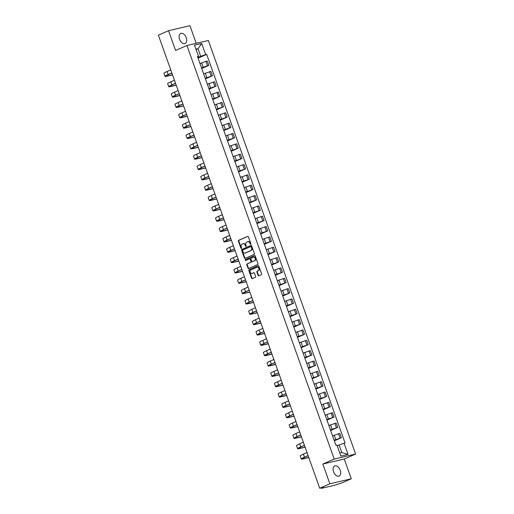 <?xml version="1.0" encoding="UTF-8"?>
<svg xmlns="http://www.w3.org/2000/svg" width="514" height="514" viewBox="0 0 514 514"><rect width="100%" height="100%" fill="white"/><g stroke="black" fill="none" stroke-linecap="round" stroke-linejoin="round"><path stroke-width="0.77" d="M250.691 244.343A0.488 0.379 -103.2 0 0 250.877 243.732L248.416 236.819A0.694 0.54 -103.2 0 0 247.684 236.389L238.669 240.321A0.694 0.54 -103.2 0 0 238.406 241.188L240.867 248.108A0.488 0.379 -103.2 0 0 241.567 247.799L241.246 246.906A2.217 1.735 -103.2 0 1 242.107 244.124L242.859 243.797A2.217 1.735 -103.2 0 1 243.096 243.713A2.217 1.735 -103.2 0 1 245.204 245.178L245.519 246.071A0.488 0.379 -103.2 0 0 246.219 245.763L245.904 244.87A2.217 1.735 -103.2 0 1 246.765 242.088L247.517 241.76A2.217 1.735 -103.2 0 1 247.748 241.683A2.217 1.735 -103.2 0 1 249.855 243.141L250.177 244.041A0.488 0.379 -103.2 0 0 250.691 244.343M340.255 470.226A5.513 3.399 66.4 0 0 334.71 465.96A5.513 3.399 66.4 0 0 333.573 471.788A5.513 3.399 66.4 0 0 339.118 476.06A5.513 3.399 66.4 0 0 340.255 470.226M186.235 37.702A5.513 3.399 66.4 0 0 180.69 33.429A5.513 3.399 66.4 0 0 179.559 39.263A5.513 3.399 66.4 0 0 185.104 43.529A5.513 3.399 66.4 0 0 186.235 37.702M258.06 275.356A0.694 0.54 -103.2 0 0 258.793 275.787L261.318 274.682A0.694 0.54 -103.2 0 0 261.587 273.814L258.857 266.136A0.694 0.54 -103.2 0 0 258.124 265.699L249.11 269.638A0.694 0.54 -103.2 0 0 248.84 270.505L251.577 278.19A0.694 0.54 -103.2 0 0 252.31 278.62L255.362 277.284A0.694 0.54 -103.2 0 0 255.631 276.416L254.462 273.127A0.694 0.54 -103.2 0 0 253.73 272.696L252.213 273.358A1.857 1.452 -103.2 0 1 252.021 273.422A1.857 1.452 -103.2 0 1 250.215 272.079A1.857 1.452 -103.2 0 1 250.973 269.876L256.91 267.286A1.857 1.452 -103.2 0 1 257.103 267.222A1.857 1.452 -103.2 0 1 258.908 268.565A1.857 1.452 -103.2 0 1 258.144 270.769L257.161 271.199A0.694 0.54 -103.2 0 0 256.891 272.067L258.06 275.356L258.491 275.253A0.694 0.54 -103.2 0 0 258.96 275.716M334.203 459.066L322.831 464.033L329.866 483.79L319.721 488.223L158.383 35.145L168.534 30.711L175.57 50.468L186.935 45.495L334.203 459.066L355.617 454.055L208.35 40.49L186.935 45.495M254.115 254.443A0.694 0.54 -103.2 0 0 254.379 253.575L251.648 245.898A0.694 0.54 -103.2 0 0 250.916 245.461L241.908 249.399A0.694 0.54 -103.2 0 0 241.638 250.267L244.368 257.951A0.694 0.54 -103.2 0 0 245.101 258.381L254.115 254.443M255.252 256.017L257.983 263.695A0.694 0.54 -103.2 0 1 257.713 264.562L248.705 268.501A0.694 0.54 -103.2 0 1 247.973 268.07L246.804 264.781A0.694 0.54 -103.2 0 1 247.073 263.913L250.729 262.313A0.694 0.54 -103.2 0 0 250.993 261.446L250.222 259.268A0.694 0.54 -103.2 0 0 249.489 258.831L245.686 260.495A0.488 0.379 -103.2 0 1 245.358 259.583L254.52 255.58A0.694 0.54 -103.2 0 1 255.252 256.017M329.866 483.79L351.28 478.778L341.129 483.211L333.882 485.434L321.764 488.274L321.295 487.857M196.219 43.324L189.942 25.7L168.534 30.711M351.28 478.778L344.245 459.021L355.617 454.055M319.721 488.223L323.505 487.336L321.456 488.3M201.27 67.186L199.715 62.811M201.533 67.919L207.483 65.721L205.928 61.346L200.261 63.421M205.928 61.346L207.232 61.037L208.787 65.413L201.739 68.497M207.483 65.721L208.787 65.413M204.957 77.524L203.396 73.149M205.42 78.835L212.475 75.757L210.913 71.382L203.942 73.759M205.214 78.263L212.475 75.757M208.639 87.868L207.078 83.493M209.102 89.179L216.156 86.101L214.595 81.72L207.624 84.103M208.896 88.601L216.156 86.101M212.321 98.213L210.759 93.837M212.79 99.523L219.838 96.439L218.283 92.064L211.305 94.447M212.584 98.945L219.838 96.439M216.002 108.557L214.447 104.181M216.471 109.861L223.519 106.783L221.964 102.408L214.987 104.792M216.266 109.289L223.519 106.783M219.684 118.895L218.129 114.519M220.153 120.205L227.201 117.128L225.646 112.752L218.675 115.13M219.947 119.633L227.201 117.128M223.372 129.239L221.81 124.863M223.834 130.55L230.889 127.466L229.328 123.09L222.356 125.474M223.629 129.971L230.889 127.466M227.053 139.583L225.492 135.208M227.516 140.894L234.57 137.81L233.009 133.434L226.038 135.818M227.31 140.316L234.57 137.81M230.735 149.921L229.173 145.546M231.204 151.232L238.252 148.154L236.697 143.779L229.719 146.156M230.998 150.66L238.252 148.154M234.416 160.265L232.861 155.89M234.885 161.576L241.933 158.498L240.379 154.123L233.401 156.5M234.68 160.998L241.933 158.498M238.098 170.609L236.543 166.234M238.567 171.92L245.615 168.836L244.06 164.461L237.089 166.844M238.361 171.342L245.615 168.836M241.786 180.954L240.224 176.578M242.248 182.258L249.303 179.18L247.742 174.805L240.77 177.189M242.043 181.686L249.303 179.18M245.467 191.292L243.906 186.916M245.93 192.602L252.984 189.525L251.423 185.149L244.452 187.526M245.724 192.03L252.984 189.525M249.149 201.636L247.587 197.26M249.618 202.946L256.666 199.862L255.105 195.487L248.133 197.871M249.412 202.368L256.666 199.862M252.83 211.98L251.275 207.605M253.299 213.291L260.347 210.207L258.793 205.831L251.815 208.215M253.094 212.712L260.347 210.207M256.512 222.324L254.957 217.949M256.981 223.629L264.029 220.551L262.474 216.176L255.503 218.559M256.775 223.057L264.029 220.551M260.2 232.662L258.638 228.287M260.662 233.973L267.717 230.895L266.156 226.52L259.184 228.897M260.457 233.401L267.717 230.895M263.881 243.006L262.32 238.631M264.344 244.317L271.398 241.233L269.837 236.858L262.866 239.241M264.138 243.739L271.398 241.233M267.563 253.351L266.001 248.975M268.032 254.661L275.08 251.577L273.519 247.202L266.548 249.586M267.826 254.083L275.08 251.577M271.244 263.688L269.689 259.313M271.713 264.999L278.761 261.922L277.207 257.546L270.229 259.923M271.508 264.427L278.761 261.922M274.926 274.033L273.371 269.657M275.395 275.343L282.443 272.266L280.888 267.89L273.917 270.268M275.189 274.765L282.443 272.266M278.614 284.377L277.052 280.001M279.076 285.688L286.131 282.604L284.57 278.228L277.599 280.612M278.871 285.109L286.131 282.604M282.295 294.721L280.734 290.346M282.758 296.025L289.812 292.948L288.251 288.572L281.28 290.956M282.552 295.454L289.812 292.948M285.977 305.059L284.415 300.684M286.439 306.37L293.494 303.292L291.933 298.917L284.962 301.294M286.24 305.798L293.494 303.292M289.658 315.403L288.103 311.028M290.127 316.714L297.176 313.63L295.621 309.255L288.643 311.638M289.922 316.136L297.176 313.63M293.34 325.748L291.785 321.372M293.809 327.058L300.857 323.974L299.302 319.599L292.331 321.982M293.603 326.48L300.857 323.974M297.028 336.085L295.466 331.71M297.49 337.396L304.545 334.318L302.984 329.943L296.013 332.32M297.285 336.824L304.545 334.318M300.709 346.43L299.148 342.054M301.172 347.74L308.227 344.663L306.665 340.287L299.694 342.665M300.966 347.168L308.227 344.663M304.391 356.774L302.83 352.398M304.853 358.085L311.908 355.001L310.347 350.625L303.376 353.009M304.654 357.506L311.908 355.001M308.072 367.118L306.517 362.743M308.541 368.429L315.59 365.345L314.035 360.969L307.057 363.353M308.336 367.851L315.59 365.345M311.754 377.456L310.199 373.08M312.223 378.767L319.271 375.689L317.716 371.314L310.745 373.691M312.017 378.195L319.271 375.689M315.435 387.8L313.881 383.425M315.904 389.111L322.959 386.033L321.398 381.651L314.427 384.035M315.699 388.533L322.959 386.033M319.123 398.144L317.562 393.769M319.586 399.455L326.641 396.371L325.079 391.996L318.108 394.379M319.38 398.877L326.641 396.371M322.805 408.489L321.244 404.113M323.267 409.793L330.322 406.715L328.761 402.34L321.79 404.724M323.068 409.221L330.322 406.715M326.486 418.826L324.932 414.451M326.955 420.137L334.004 417.06L332.449 412.684L325.471 415.061M326.75 419.565L334.004 417.06M330.168 429.171L328.613 424.795M330.637 430.481L337.685 427.397L336.13 423.022L329.159 425.406M330.431 429.903L337.685 427.397M333.849 439.515L332.295 435.14M334.318 440.826L341.373 437.742L339.812 433.366L332.841 435.75M334.113 440.247L341.373 437.742M339.767 453.065L341.81 452.59L339.099 444.963L344.072 443.254L348.036 454.395L340.84 456.072L336.876 444.938L335.867 445.175L197.479 56.534L198.488 56.296L197.684 57.112M197.851 57.574L200.711 56.328L197.993 48.701L195.95 49.183M196.078 49.537L197.993 48.701L201.713 43.478L205.684 54.619L200.711 56.328M198.488 56.296L194.523 45.161L201.713 43.478M344.072 443.254L345.074 443.017L206.686 54.381L205.684 54.619M322.831 464.033L344.245 459.021M339.099 444.963L337.184 445.805M198.057 58.153L206.686 54.381M341.81 452.59L348.036 454.395M250.832 244.221A0.488 0.379 -103.2 0 1 250.607 243.938L250.286 243.045A2.217 1.735 -103.2 0 0 248.178 241.58A2.217 1.735 -103.2 0 0 247.966 241.651M243.315 243.681A2.217 1.735 -103.2 0 1 243.52 243.617A2.217 1.735 -103.2 0 1 245.628 245.075L245.949 245.975A0.488 0.379 -103.2 0 0 246.174 246.251M247.941 236.356L239.1 240.224A0.694 0.54 -103.2 0 0 238.83 241.092L241.291 248.005A0.488 0.379 -103.2 0 0 241.522 248.288M251.173 245.435L242.332 249.303A0.694 0.54 -103.2 0 0 242.062 250.17L244.799 257.848A0.694 0.54 -103.2 0 0 245.268 258.304M251.205 246.919A0.488 0.379 -103.2 0 0 250.691 246.617L242.781 250.067A0.488 0.379 -103.2 0 0 242.589 250.678L242.929 251.622A2.217 1.735 -103.2 0 0 245.037 253.081A2.217 1.735 -103.2 0 0 245.274 253.004L250.678 250.646A2.217 1.735 -103.2 0 0 251.539 247.864L251.205 246.919L251.629 246.816A0.488 0.379 -103.2 0 0 251.115 246.514L250.793 246.591M245.242 253.016A2.217 1.735 -103.2 0 0 245.461 252.984A2.217 1.735 -103.2 0 0 245.698 252.907L245.274 253.004M251.629 246.816L251.963 247.761A2.217 1.735 -103.2 0 1 251.108 250.543L245.698 252.907M249.637 258.799L249.913 258.735A0.694 0.54 -103.2 0 1 250.646 259.165L251.423 261.343A0.694 0.54 -103.2 0 1 251.153 262.217L247.504 263.81A0.694 0.54 -103.2 0 0 247.234 264.678L248.403 267.967A0.694 0.54 -103.2 0 0 248.872 268.424M254.777 255.554L245.788 259.486A0.488 0.379 -103.2 0 0 245.891 260.405M254.52 260.656A1.857 1.452 -103.2 0 0 255.278 258.458A1.857 1.452 -103.2 0 0 253.479 257.109A1.857 1.452 -103.2 0 0 253.28 257.18L251.192 258.092A0.694 0.54 -103.2 0 0 250.922 258.96L251.699 261.138A0.694 0.54 -103.2 0 0 252.425 261.575L254.944 260.559A1.857 1.452 -103.2 0 0 255.709 258.362A1.857 1.452 -103.2 0 0 253.903 257.013L253.479 257.109M252.708 261.504A0.694 0.54 -103.2 0 0 252.856 261.472L252.425 261.575M254.944 260.559L252.856 261.472M257.103 267.222L257.533 267.119A1.857 1.452 -103.2 0 1 259.332 268.469A1.857 1.452 -103.2 0 1 258.574 270.666L257.585 271.096A0.694 0.54 -103.2 0 0 257.315 271.97L258.491 275.253M252.239 273.352A1.857 1.452 -103.2 0 0 252.445 273.326A1.857 1.452 -103.2 0 0 252.644 273.255L252.213 273.358M253.987 272.671L252.644 273.255M258.381 265.674L249.541 269.535A0.694 0.54 -103.2 0 0 249.271 270.409L252.008 278.087A0.694 0.54 -103.2 0 0 252.477 278.543M172.498 74.781L167.776 75.886A8.481 0.752 -19.6 0 1 165.906 76.053A8.481 0.752 -19.6 0 1 168.753 74.414L171.882 73.046M170.757 69.904L167.114 71.497A9.4 0.835 160.4 0 0 163.96 73.316L165.045 76.361A9.4 0.835 160.4 0 0 167.114 76.175L172.543 74.903M171.843 72.949L168.2 74.543A9.4 0.835 160.4 0 0 165.045 76.361M176.18 85.125L171.458 86.23A8.481 0.752 -19.6 0 1 169.588 86.397A8.481 0.752 -19.6 0 1 172.441 84.759L175.563 83.39M174.445 80.242L170.796 81.835A9.4 0.835 160.4 0 0 167.641 83.66L168.727 86.705A9.4 0.835 160.4 0 0 170.796 86.519L176.225 85.247M175.531 83.294L171.882 84.887A9.4 0.835 160.4 0 0 168.727 86.705M179.861 95.463L175.139 96.568A8.481 0.752 -19.6 0 1 173.276 96.741A8.481 0.752 -19.6 0 1 176.122 95.096L179.245 93.734M178.127 90.586L174.477 92.179A9.4 0.835 160.4 0 0 171.323 93.998L172.408 97.05A9.4 0.835 160.4 0 0 174.477 96.857L179.906 95.591M179.213 93.638L175.563 95.231A9.4 0.835 160.4 0 0 172.408 97.05M183.543 105.807L178.827 106.912A8.481 0.752 -19.6 0 1 176.957 107.085A8.481 0.752 -19.6 0 1 179.804 105.441L182.933 104.079M181.808 100.93L178.159 102.524A9.4 0.835 160.4 0 0 175.004 104.342L176.09 107.394A9.4 0.835 160.4 0 0 178.159 107.201L183.588 105.929M182.894 103.976L179.245 105.569A9.4 0.835 160.4 0 0 176.09 107.394M187.231 116.151L182.509 117.256A8.481 0.752 -19.6 0 1 180.639 117.423A8.481 0.752 -19.6 0 1 183.485 115.785L186.614 114.416M185.49 111.268L181.847 112.862A9.4 0.835 160.4 0 0 178.686 114.686L179.772 117.732A9.4 0.835 160.4 0 0 181.847 117.545L187.276 116.273M186.576 114.32L182.933 115.913A9.4 0.835 160.4 0 0 179.772 117.732M190.912 126.495L186.19 127.6A8.481 0.752 -19.6 0 1 184.32 127.768A8.481 0.752 -19.6 0 1 187.167 126.129L190.296 124.761M189.171 121.612L185.528 123.206A9.4 0.835 160.4 0 0 182.367 125.024L183.459 128.076A9.4 0.835 160.4 0 0 185.528 127.89L190.957 126.617M190.257 124.664L186.614 126.258A9.4 0.835 160.4 0 0 183.459 128.076M194.594 136.833L189.872 137.938A8.481 0.752 -19.6 0 1 188.002 138.112A8.481 0.752 -19.6 0 1 190.855 136.467L193.977 135.105M192.859 131.957L189.21 133.55A9.4 0.835 160.4 0 0 186.055 135.368L187.141 138.42A9.4 0.835 160.4 0 0 189.21 138.227L194.639 136.962M193.945 135.009L190.296 136.602A9.4 0.835 160.4 0 0 187.141 138.42M198.275 147.177L193.553 148.283A8.481 0.752 -19.6 0 1 191.69 148.456A8.481 0.752 -19.6 0 1 194.536 146.811L197.659 145.443M196.541 142.301L192.891 143.894A9.4 0.835 160.4 0 0 189.737 145.713L190.822 148.764A9.4 0.835 160.4 0 0 192.891 148.572L198.32 147.3M197.627 145.346L193.977 146.94A9.4 0.835 160.4 0 0 190.822 148.764M201.957 157.522L197.235 158.627A8.481 0.752 -19.6 0 1 195.371 158.794A8.481 0.752 -19.6 0 1 198.218 157.155L201.34 155.787M200.222 152.639L196.573 154.232A9.4 0.835 160.4 0 0 193.418 156.057L194.504 159.102A9.4 0.835 160.4 0 0 196.573 158.916L202.002 157.644M201.308 155.691L197.659 157.284A9.4 0.835 160.4 0 0 194.504 159.102M205.645 167.86L200.923 168.965A8.481 0.752 -19.6 0 1 199.053 169.138A8.481 0.752 -19.6 0 1 201.899 167.493L205.028 166.131M203.904 162.983L200.261 164.576A9.4 0.835 160.4 0 0 197.1 166.395L198.186 169.447A9.4 0.835 160.4 0 0 200.261 169.26L205.69 167.988M204.99 166.035L201.347 167.628A9.4 0.835 160.4 0 0 198.186 169.447M209.326 178.204L204.604 179.309A8.481 0.752 -19.6 0 1 202.734 179.482A8.481 0.752 -19.6 0 1 205.581 177.838L208.71 176.475M207.585 173.327L203.942 174.921A9.4 0.835 160.4 0 0 200.781 176.739L201.873 179.791A9.4 0.835 160.4 0 0 203.942 179.598L209.371 178.332M208.671 176.373L205.028 177.966A9.4 0.835 160.4 0 0 201.873 179.791M213.008 188.548L208.286 189.653A8.481 0.752 -19.6 0 1 206.416 189.82A8.481 0.752 -19.6 0 1 209.269 188.182L212.391 186.813M211.273 183.671L207.624 185.258A9.4 0.835 160.4 0 0 204.469 187.083L205.555 190.129A9.4 0.835 160.4 0 0 207.624 189.942L213.053 188.67M212.359 186.717L208.71 188.31A9.4 0.835 160.4 0 0 205.555 190.129M216.69 198.892L211.967 199.997A8.481 0.752 -19.6 0 1 210.104 200.164A8.481 0.752 -19.6 0 1 212.95 198.526L216.073 197.158M214.955 194.009L211.305 195.603A9.4 0.835 160.4 0 0 208.151 197.421L209.237 200.473A9.4 0.835 160.4 0 0 211.305 200.287L216.735 199.014M216.041 197.061L212.391 198.655A9.4 0.835 160.4 0 0 209.237 200.473M220.371 209.23L215.649 210.335A8.481 0.752 -19.6 0 1 213.785 210.509A8.481 0.752 -19.6 0 1 216.632 208.864L219.754 207.502M218.636 204.354L214.987 205.947A9.4 0.835 160.4 0 0 211.832 207.765L212.918 210.817A9.4 0.835 160.4 0 0 214.987 210.624L220.416 209.359M219.722 207.405L216.073 208.999A9.4 0.835 160.4 0 0 212.918 210.817M224.059 219.574L219.337 220.679A8.481 0.752 -19.6 0 1 217.467 220.853A8.481 0.752 -19.6 0 1 220.313 219.208L223.442 217.846M222.318 214.698L218.675 216.291A9.4 0.835 160.4 0 0 215.514 218.109L216.6 221.161A9.4 0.835 160.4 0 0 218.668 220.969L224.104 219.696M223.404 217.743L219.761 219.337A9.4 0.835 160.4 0 0 216.6 221.161M227.741 229.919L223.018 231.024A8.481 0.752 -19.6 0 1 221.148 231.191A8.481 0.752 -19.6 0 1 223.995 229.552L227.124 228.184M225.999 225.036L222.356 226.629A9.4 0.835 160.4 0 0 219.195 228.454L220.281 231.499A9.4 0.835 160.4 0 0 222.356 231.313L227.786 230.041M227.085 228.087L223.442 229.681A9.4 0.835 160.4 0 0 220.281 231.499M231.422 240.263L226.7 241.362A8.481 0.752 -19.6 0 1 224.83 241.535A8.481 0.752 -19.6 0 1 227.683 239.897L230.805 238.528M229.687 235.38L226.038 236.973A9.4 0.835 160.4 0 0 222.883 238.792L223.969 241.843A9.4 0.835 160.4 0 0 226.038 241.657L231.467 240.385M230.773 238.432L227.124 240.025A9.4 0.835 160.4 0 0 223.969 241.843M235.104 250.601L230.381 251.706A8.481 0.752 -19.6 0 1 228.518 251.879A8.481 0.752 -19.6 0 1 231.364 250.234L234.487 248.872M233.369 245.724L229.719 247.318A9.4 0.835 160.4 0 0 226.565 249.136L227.651 252.188A9.4 0.835 160.4 0 0 229.719 251.995L235.149 250.729M234.455 248.776L230.805 250.369A9.4 0.835 160.4 0 0 227.651 252.188M238.785 260.945L234.063 262.05A8.481 0.752 -19.6 0 1 232.199 262.224A8.481 0.752 -19.6 0 1 235.046 260.579L238.168 259.21M237.05 256.068L233.401 257.662A9.4 0.835 160.4 0 0 230.246 259.48L231.332 262.526A9.4 0.835 160.4 0 0 233.401 262.339L238.83 261.067M238.136 259.114L234.487 260.707A9.4 0.835 160.4 0 0 231.332 262.526M242.473 271.289L237.751 272.394A8.481 0.752 -19.6 0 1 235.881 272.561A8.481 0.752 -19.6 0 1 238.727 270.923L241.856 269.554M240.732 266.406L237.089 268A9.4 0.835 160.4 0 0 233.928 269.824L235.014 272.87A9.4 0.835 160.4 0 0 237.082 272.683L242.518 271.411M241.818 269.458L238.175 271.051A9.4 0.835 160.4 0 0 235.014 272.87M246.155 281.627L241.432 282.732A8.481 0.752 -19.6 0 1 239.563 282.906A8.481 0.752 -19.6 0 1 242.409 281.261L245.538 279.899M244.413 276.75L240.77 278.344A9.4 0.835 160.4 0 0 237.609 280.162L238.695 283.214A9.4 0.835 160.4 0 0 240.77 283.021L246.2 281.756M245.499 279.802L241.856 281.396A9.4 0.835 160.4 0 0 238.695 283.214M249.836 291.971L245.114 293.076A8.481 0.752 -19.6 0 1 243.244 293.25A8.481 0.752 -19.6 0 1 246.097 291.605L249.219 290.243M248.101 287.095L244.452 288.688A9.4 0.835 160.4 0 0 241.297 290.506L242.383 293.558A9.4 0.835 160.4 0 0 244.452 293.365L249.881 292.1M249.187 290.14L245.538 291.734A9.4 0.835 160.4 0 0 242.383 293.558M253.518 302.316L248.795 303.421A8.481 0.752 -19.6 0 1 246.932 303.588A8.481 0.752 -19.6 0 1 249.778 301.949L252.901 300.581M251.783 297.433L248.133 299.026A9.4 0.835 160.4 0 0 244.979 300.851L246.065 303.896A9.4 0.835 160.4 0 0 248.133 303.71L253.563 302.438M252.869 300.484L249.219 302.078A9.4 0.835 160.4 0 0 246.065 303.896M257.199 312.66L252.477 313.765A8.481 0.752 -19.6 0 1 250.614 313.932A8.481 0.752 -19.6 0 1 253.46 312.294L256.582 310.925M255.464 307.777L251.815 309.37A9.4 0.835 160.4 0 0 248.66 311.188L249.746 314.24A9.4 0.835 160.4 0 0 251.815 314.054L257.244 312.782M256.55 310.829L252.901 312.422A9.4 0.835 160.4 0 0 249.746 314.24M260.887 322.998L256.165 324.103A8.481 0.752 -19.6 0 1 254.295 324.276A8.481 0.752 -19.6 0 1 257.141 322.631L260.27 321.269M259.146 318.121L255.503 319.714A9.4 0.835 160.4 0 0 252.342 321.533L253.428 324.585A9.4 0.835 160.4 0 0 255.497 324.392L260.932 323.126M260.232 321.173L256.589 322.766A9.4 0.835 160.4 0 0 253.428 324.585M264.569 333.342L259.846 334.447A8.481 0.752 -19.6 0 1 257.977 334.62A8.481 0.752 -19.6 0 1 260.823 332.976L263.952 331.614M262.827 328.465L259.184 330.059A9.4 0.835 160.4 0 0 256.023 331.877L257.109 334.929A9.4 0.835 160.4 0 0 259.184 334.736L264.614 333.464M263.913 331.511L260.27 333.104A9.4 0.835 160.4 0 0 257.109 334.929M268.25 343.686L263.528 344.791A8.481 0.752 -19.6 0 1 261.658 344.958A8.481 0.752 -19.6 0 1 264.511 343.32L267.633 341.951M266.515 338.803L262.866 340.396A9.4 0.835 160.4 0 0 259.711 342.221L260.797 345.267A9.4 0.835 160.4 0 0 262.866 345.08L268.295 343.808M267.601 341.855L263.952 343.448A9.4 0.835 160.4 0 0 260.797 345.267M271.932 354.03L267.209 355.129A8.481 0.752 -19.6 0 1 265.346 355.302A8.481 0.752 -19.6 0 1 268.192 353.658L271.315 352.296M270.197 349.147L266.548 350.741A9.4 0.835 160.4 0 0 263.393 352.559L264.479 355.611A9.4 0.835 160.4 0 0 266.548 355.425L271.977 354.152M271.283 352.199L267.633 353.793A9.4 0.835 160.4 0 0 264.479 355.611M275.613 364.368L270.891 365.473A8.481 0.752 -19.6 0 1 269.028 365.647A8.481 0.752 -19.6 0 1 271.874 364.002L274.996 362.64M273.878 359.492L270.229 361.085A9.4 0.835 160.4 0 0 267.074 362.903L268.16 365.955A9.4 0.835 160.4 0 0 270.229 365.762L275.658 364.497M274.964 362.537L271.315 364.13A9.4 0.835 160.4 0 0 268.16 365.955M279.301 374.712L274.579 375.818A8.481 0.752 -19.6 0 1 272.709 375.985A8.481 0.752 -19.6 0 1 275.555 374.346L278.684 372.978M277.56 369.836L273.917 371.429A9.4 0.835 160.4 0 0 270.756 373.248L271.842 376.293A9.4 0.835 160.4 0 0 273.911 376.107L279.34 374.834M278.646 372.881L275.003 374.475A9.4 0.835 160.4 0 0 271.842 376.293M282.983 385.057L278.26 386.162A8.481 0.752 -19.6 0 1 276.391 386.329A8.481 0.752 -19.6 0 1 279.237 384.69L282.366 383.322M281.242 380.174L277.599 381.767A9.4 0.835 160.4 0 0 274.437 383.585L275.523 386.637A9.4 0.835 160.4 0 0 277.599 386.451L283.028 385.179M282.327 383.226L278.684 384.819A9.4 0.835 160.4 0 0 275.523 386.637M286.664 395.394L281.942 396.5A8.481 0.752 -19.6 0 1 280.072 396.673A8.481 0.752 -19.6 0 1 282.925 395.028L286.047 393.666M284.929 390.518L281.28 392.111A9.4 0.835 160.4 0 0 278.125 393.93L279.211 396.981A9.4 0.835 160.4 0 0 281.28 396.789L286.709 395.523M286.015 393.57L282.366 395.163A9.4 0.835 160.4 0 0 279.211 396.981M290.346 405.739L285.623 406.844A8.481 0.752 -19.6 0 1 283.76 407.017A8.481 0.752 -19.6 0 1 286.606 405.373L289.729 404.01M288.611 400.862L284.962 402.456A9.4 0.835 160.4 0 0 281.807 404.274L282.893 407.326A9.4 0.835 160.4 0 0 284.962 407.133L290.391 405.861M289.697 403.908L286.047 405.501A9.4 0.835 160.4 0 0 282.893 407.326M294.027 416.083L289.305 417.188A8.481 0.752 -19.6 0 1 287.442 417.355A8.481 0.752 -19.6 0 1 290.288 415.717L293.41 414.348M292.293 411.2L288.643 412.793A9.4 0.835 160.4 0 0 285.488 414.618L286.574 417.664A9.4 0.835 160.4 0 0 288.643 417.477L294.072 416.205M293.378 414.252L289.729 415.845A9.4 0.835 160.4 0 0 286.574 417.664M297.715 426.427L292.993 427.532A8.481 0.752 -19.6 0 1 291.123 427.699A8.481 0.752 -19.6 0 1 293.969 426.061L297.098 424.692M295.974 421.544L292.325 423.138A9.4 0.835 160.4 0 0 289.17 424.956L290.256 428.008A9.4 0.835 160.4 0 0 292.325 427.821L297.754 426.549M297.06 424.596L293.417 426.19A9.4 0.835 160.4 0 0 290.256 428.008M301.397 436.765L296.674 437.87A8.481 0.752 -19.6 0 1 294.805 438.044A8.481 0.752 -19.6 0 1 297.651 436.399L300.78 435.037M299.656 431.889L296.013 433.482A9.4 0.835 160.4 0 0 292.851 435.3L293.937 438.352A9.4 0.835 160.4 0 0 296.013 438.159L301.442 436.894M300.741 434.94L297.098 436.534A9.4 0.835 160.4 0 0 293.937 438.352M305.078 447.109L300.356 448.214A8.481 0.752 -19.6 0 1 298.486 448.388A8.481 0.752 -19.6 0 1 301.339 446.743L304.461 445.375M303.344 442.233L299.694 443.826A9.4 0.835 160.4 0 0 296.539 445.644L297.625 448.696A9.4 0.835 160.4 0 0 299.694 448.504L305.123 447.231M304.429 445.278L300.78 446.872A9.4 0.835 160.4 0 0 297.625 448.696M308.76 457.454L304.037 458.559A8.481 0.752 -19.6 0 1 302.168 458.726A8.481 0.752 -19.6 0 1 305.02 457.087L308.143 455.719M307.025 452.571L303.376 454.164A9.4 0.835 160.4 0 0 300.221 455.989L301.307 459.034A9.4 0.835 160.4 0 0 303.376 458.848L308.805 457.576M308.111 455.622L304.461 457.216A9.4 0.835 160.4 0 0 301.307 459.034M336.381 427.706L334.826 423.33M332.699 417.362L331.138 412.986M329.018 407.024L327.457 402.642M325.33 396.679L323.775 392.304M321.648 386.335L320.093 381.96M317.967 375.991L316.412 371.616M314.285 365.653L312.724 361.278M310.604 355.309L309.042 350.933M306.916 344.965L305.361 340.589M303.234 334.62L301.679 330.245M299.553 324.283L297.998 319.907M295.871 313.938L294.31 309.563M292.19 303.594L290.628 299.219M288.502 293.256L286.947 288.881M284.82 282.912L283.265 278.537M281.139 272.568L279.584 268.192M277.457 262.224L275.896 257.848M273.776 251.886L272.214 247.51M270.088 241.541L268.533 237.166M266.406 231.197L264.851 226.822M262.725 220.853L261.17 216.478M259.043 210.515L257.482 206.14M255.362 200.171L253.8 195.795M251.674 189.827L250.119 185.451M247.992 179.489L246.437 175.113M244.311 169.145L242.756 164.769M240.629 158.8L239.068 154.425M236.948 148.456L235.386 144.081M233.266 138.118L231.705 133.743M229.578 127.774L228.023 123.399M225.897 117.43L224.342 113.054M222.215 107.092L220.654 102.71M218.534 96.748L216.972 92.372M214.852 86.403L213.291 82.028M211.164 76.059L209.609 71.684M340.062 438.05L338.508 433.675M335.745 439.534L334.19 435.159M332.063 429.19L330.508 424.815M328.382 418.846L326.827 414.47M324.7 408.508L323.139 404.132M321.019 398.164L319.457 393.788M317.331 387.819L315.776 383.444M313.649 377.482L312.094 373.106M309.968 367.137L308.413 362.762M306.286 356.793L304.725 352.418M302.605 346.449L301.043 342.073M298.923 336.111L297.362 331.736M295.235 325.767L293.68 321.391M291.554 315.423L289.999 311.047M287.872 305.085L286.311 300.703M284.191 294.74L282.629 290.365M280.509 284.396L278.948 280.021M276.821 274.052L275.266 269.677M273.14 263.714L271.585 259.339M269.458 253.37L267.897 248.994M265.777 243.026L264.215 238.65M262.095 232.681L260.534 228.306M258.407 222.344L256.852 217.968M254.726 211.999L253.171 207.624M251.044 201.655L249.483 197.28M247.362 191.317L245.801 186.942M243.681 180.973L242.12 176.598M239.993 170.629L238.438 166.253M236.311 160.284L234.757 155.909M232.63 149.947L231.069 145.571M228.948 139.602L227.387 135.227M225.267 129.258L223.706 124.883M221.579 118.914L220.024 114.538M217.897 108.576L216.343 104.201M214.216 98.232L212.655 93.856M210.534 87.888L208.973 83.512M206.853 77.55L205.292 73.174M203.165 67.205L201.61 62.83M250.286 243.045L249.855 243.141M245.949 245.975L245.519 246.071M245.628 245.075L245.204 245.178M241.291 248.005L240.867 248.108M238.83 241.092L238.406 241.188M239.1 240.224L238.669 240.321M250.607 243.938L250.177 244.041M244.799 257.848L244.368 257.951M242.062 250.17L241.638 250.267M242.332 249.303L241.908 249.399M251.108 250.543L250.678 250.646M251.963 247.761L251.539 247.864M248.403 267.967L247.973 268.07M247.234 264.678L246.804 264.781M247.504 263.81L247.073 263.913M251.153 262.217L250.729 262.313M251.423 261.343L250.993 261.446M250.646 259.165L250.222 259.268M245.788 259.486L245.358 259.583M257.315 271.97L256.891 272.067M257.585 271.096L257.161 271.199M258.574 270.666L258.144 270.769M252.008 278.087L251.577 278.19M249.271 270.409L248.84 270.505M249.541 269.535L249.11 269.638M168.2 74.543L167.114 71.497M167.776 75.886L167.461 75.005M171.882 84.887L170.796 81.835M171.458 86.23L171.143 85.35M175.563 95.231L174.477 92.179M175.139 96.568L174.831 95.694M179.245 105.569L178.159 102.524M178.827 106.912L178.512 106.038M182.933 115.913L181.847 112.862M182.509 117.256L182.194 116.376M186.614 126.258L185.528 123.206M186.19 127.6L185.875 126.72M190.296 136.602L189.21 133.55M189.872 137.938L189.557 137.065M193.977 146.94L192.891 143.894M193.553 148.283L193.245 147.402M197.659 157.284L196.573 154.232M197.235 158.627L196.926 157.747M201.347 167.628L200.261 164.576M200.923 168.965L200.608 168.091M205.028 177.966L203.942 174.921M204.604 179.309L204.289 178.435M208.71 188.31L207.624 185.258M208.286 189.653L207.971 188.773M212.391 198.655L211.305 195.603M211.967 199.997L211.659 199.117M216.073 208.999L214.987 205.947M215.649 210.335L215.34 209.461M219.761 219.337L218.675 216.291M219.337 220.679L219.022 219.799M223.442 229.681L222.356 226.629M223.018 231.024L222.703 230.143M227.124 240.025L226.038 236.973M226.7 241.362L226.385 240.488M230.805 250.369L229.719 247.318M230.381 251.706L230.073 250.832M234.487 260.707L233.401 257.662M234.063 262.05L233.754 261.17M238.175 271.051L237.089 268M237.751 272.394L237.436 271.514M241.856 281.396L240.77 278.344M241.432 282.732L241.117 281.858M245.538 291.734L244.452 288.688M245.114 293.076L244.799 292.203M249.219 302.078L248.133 299.026M248.795 303.421L248.487 302.54M252.901 312.422L251.815 309.37M252.477 313.765L252.168 312.885M256.589 322.766L255.503 319.714M256.165 324.103L255.85 323.229M260.27 333.104L259.184 330.059M259.846 334.447L259.531 333.567M263.952 343.448L262.866 340.396M263.528 344.791L263.213 343.911M267.633 353.793L266.548 350.741M267.209 355.129L266.901 354.255M271.315 364.13L270.229 361.085M270.891 365.473L270.582 364.599M275.003 374.475L273.917 371.429M274.579 375.818L274.264 374.937M278.684 384.819L277.599 381.767M278.26 386.162L277.945 385.282M282.366 395.163L281.28 392.111M281.942 396.5L281.627 395.626M286.047 405.501L284.962 402.456M285.623 406.844L285.315 405.97M289.729 415.845L288.643 412.793M289.305 417.188L288.996 416.308M293.417 426.19L292.325 423.138M292.993 427.532L292.678 426.652M297.098 436.534L296.013 433.482M296.674 437.87L296.36 436.996M300.78 446.872L299.694 443.826M300.356 448.214L300.041 447.334M304.461 457.216L303.376 454.164M304.037 458.559L303.729 457.678M248.178 241.58L247.748 241.683M243.52 243.617L243.096 243.713M251.166 246.495L250.742 246.598M245.461 252.984L245.037 253.081M249.99 258.709L249.56 258.812M252.785 261.498L252.355 261.594M252.445 273.326L252.021 273.422"/></g></svg>
